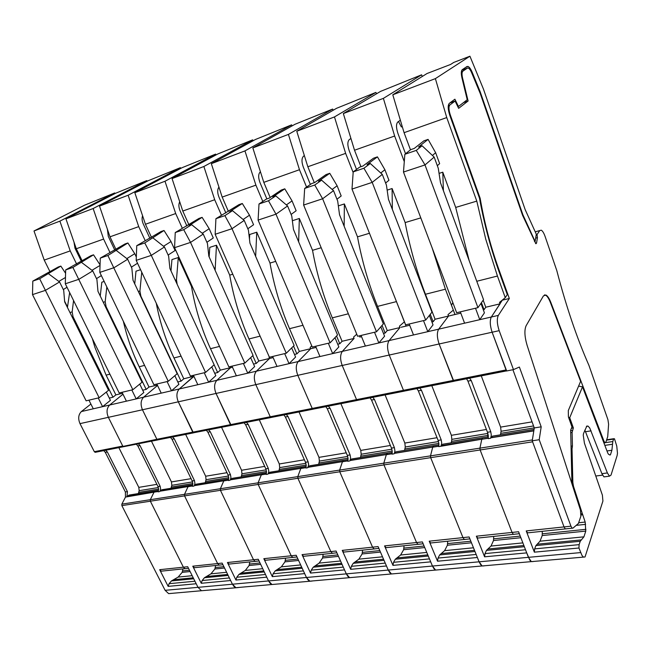 <?xml version="1.0" encoding="UTF-8"?>
<svg xmlns="http://www.w3.org/2000/svg" width="650" height="650" viewBox="0 0 650 650"><rect width="100%" height="100%" fill="white"/><g stroke="black" fill="none" stroke-linecap="round" stroke-linejoin="round"><path stroke-width="0.97" d="M189.321 485.314L162.045 489.726L160.062 491.075L188.143 486.541L189.564 485.266L188.053 486.671L184.494 494.341L184.543 495.885L150.353 501.199L150.321 499.688L150.353 501.199L183.389 567.182L184.974 568.693L186.111 568.612L184.966 568.693L183.389 567.182L150.353 501.199L121.867 505.619L165.116 590.322L168.634 593.629L171.438 593.385M121.867 505.619L121.843 504.14L125.474 497.087L125.385 491.961L105.308 452.376L103.707 450.588M88.936 400.164L93.291 408.801L143.601 397.199L157.536 385.466L143.601 397.199C140.725 400.327 140.343 404.519 142.456 409.776L108.363 417.332C106.267 412.214 106.697 408.119 109.655 405.031L122.988 394.192L109.655 405.031C106.697 408.119 106.267 412.214 108.363 417.332L122.744 446.054L108.363 417.332L79.991 423.629L94.323 451.693L95.371 452.286L123.646 446.688M79.991 423.629C77.911 418.624 78.374 414.594 81.388 411.548L90.894 404.04M94.323 451.693L122.744 446.054L123.784 446.664L157.763 439.936M124.239 446.517L193.619 432.835M129.326 495.032L155.586 490.774L154.115 492.034L155.285 490.864L158.584 490.327M128.944 495.137L127.335 496.356L154.115 492.034L150.321 499.688L154.026 492.164L125.474 497.087M162.549 571.033L161.265 571.171L159.673 569.692L168.163 586.365L196.202 583.749L197.99 587.332L201.484 590.728L204.206 590.492M105.593 450.214L107.356 451.977L127.441 491.619L126.937 496.852M98.231 397.954L102.594 406.656L110.427 400.335L106.316 392.072M109.306 398.084L112.97 397.223L115.879 394.883L122.549 393.299M81.347 261.292L75.002 248.211L73.97 242.028M115.879 394.883L106.104 375.131L94.859 347.181L92.349 338.609M118.828 447.59L138.808 487.37L139.165 490.677L158.364 487.524M138.336 493.569L139.165 490.677M168.163 586.365L169.089 583.684L171.446 580.938L178.124 577.094L192.181 575.697M190.109 571.545L182.162 572.358L178.124 577.094M182.162 572.358L182.959 568.904M73.564 300.544L72.158 311.862L73.052 316.753L112.97 397.223M69.639 292.589L67.429 307.442M67.486 306.971L64.61 301.178M50.001 271.733L44.224 260.098L34.003 230.977L84.646 205.156L114.717 192.952L59.889 221.146L34.003 230.977M115.074 193.529L114.717 192.952M76.627 264.054L70.216 250.9L59.889 221.146M99.157 397.735L108.558 390.301L64.667 301.884L63.7 290.331L59.556 281.954L45.419 290.363L99.157 397.735L86.141 400.831L32.5 294.629L32.809 281.109L39.666 278.777L60.856 266.094L58.281 266.979L32.809 281.109M44.224 260.098L70.216 250.9M60.856 266.094L65.585 273.284M39.666 278.777L45.419 290.363L32.5 294.629M67.015 287.276L63.31 289.534M65.471 277.477L58.833 281.418M59.556 281.954L48.458 273.715M147.16 181.252L146.778 180.611L115.635 193.245L65.942 218.855L76.294 248.747L82.152 260.821M146.778 180.611L93.145 208.528L65.942 218.855M93.145 208.528L103.602 239.078L110.045 252.623M114.766 250.071L108.29 236.397L107.388 229.206M174.834 375.708L178.912 384.321L171.486 390.772L143.601 397.199C140.725 400.327 140.343 404.519 142.456 409.776L156.877 439.278L158.348 439.766M121.843 504.14L184.494 494.341L188.053 486.671L192.53 485.956M184.543 495.885L217.62 563.558L219.18 565.11L217.62 563.558L222.137 563.087L232.432 584.212L230.636 580.531L201.264 583.278L192.766 566.191L217.62 563.558L184.543 495.885L220.439 490.311L253.516 559.764L255.052 561.356L253.516 559.764L258.253 559.26L268.539 580.929L266.752 577.159L235.942 580.036L227.443 562.518L253.516 559.764L220.439 490.311L258.172 484.453L291.208 555.774L292.727 557.416L291.208 555.774L296.189 555.254L306.451 577.484L304.671 573.617L272.317 576.639L263.827 558.675L291.208 555.774L258.172 484.453L297.895 478.278L330.842 551.59L332.329 553.28L330.842 551.59L336.082 551.029L346.304 573.869L344.524 569.896L310.521 573.072L302.047 554.629L330.842 551.59L297.895 478.278L339.763 471.778L372.556 547.17L374.018 548.917L372.556 547.17L378.081 546.593L388.245 570.058L386.482 565.979L350.683 569.327L342.241 550.379L372.556 547.17L339.763 471.778L383.955 464.913L416.536 542.523L417.958 544.318L416.536 542.523L422.37 541.905L432.453 566.044L430.698 561.852L392.966 565.378L384.572 545.903L416.536 542.523L383.955 464.913L430.674 457.657L462.971 537.615L464.344 539.467L462.971 537.615L469.121 536.957L479.107 561.811L477.376 557.489L437.539 561.21L429.219 541.182L462.971 537.615L430.674 457.657L480.139 449.971L512.054 532.423L513.378 534.341L514.191 534.308L513.378 534.341L512.054 532.423L518.57 531.733L528.426 557.334L531.326 561.624L533.13 561.559M220.423 564.98L219.18 565.11L220.301 565.037M158.332 491.351L154.026 492.164L158.291 491.473M193.026 375.408L193.529 376.48L179.286 388.976C176.499 392.145 176.174 396.427 178.295 401.822L142.456 409.776L156.877 439.278L95.03 452.302M103.602 239.078L76.294 248.747M104.179 281.45L101.831 282.206L100.254 296.034M93.527 254.816L90.829 255.751L65.683 269.904L72.897 267.442L93.527 254.816L100.059 264.867M123.346 321.287C127.01 337.244 132.291 352.398 139.206 366.754L144.576 365.389M142.707 390.211L146.177 389.399L149.004 387.034L139.206 366.754M149.004 387.034L157.341 385.06M131.812 389.967L136.183 398.913L143.829 392.527L139.734 384.085M191.084 478.66L171.454 481.934L151.434 441.139M171.454 481.934L171.819 485.314L192.562 481.91M171.007 488.272L171.819 485.314M160.062 491.075L160.623 488.962L160.144 486.233L140.01 445.559L138.247 443.747M159.673 569.692L187.704 566.727L197.99 587.332L201.484 590.728L238.387 587.551M195.601 567.58L194.342 567.71L192.766 566.191M106.827 286.959L105.186 301.697L106.121 306.719L146.177 389.399M101.359 275.6L96.493 278.631M100.043 265.419L91.975 270.303M165.116 590.322L232.432 584.212L234.041 586.528L235.877 587.697L274.544 584.285M126.417 401.164L122.046 392.291M159.664 491.579L158.137 491.831L158.649 489.263L157.999 486.582L137.865 445.981L136.273 444.137M229.377 577.939L202.15 580.539L201.264 583.278M202.15 580.539L204.433 577.736L210.949 573.836L214.866 569.018L215.621 565.484M92.747 270.887L78.894 279.305L65.301 283.79L119.169 392.974L132.852 389.724L142.025 382.216L97.971 291.33L96.915 279.508L92.747 270.887L81.518 262.389M65.301 283.79L65.683 269.904M132.852 389.724L72.897 267.442M180.781 168.391L180.383 167.676L148.086 180.765L99.515 206.107L109.988 236.811L115.936 249.373M180.383 167.676L128.139 195.244L99.515 206.107M128.139 195.244L138.718 226.639L145.178 240.589M149.898 238.322L143.284 223.982C141.96 220.919 141.732 218.189 142.594 215.8M167.099 381.574L171.486 390.772L179.286 388.976C176.499 392.145 176.166 396.427 178.295 401.822L193.432 432.819L231.351 425.368M194.188 432.673L271.099 417.503M224.989 479.529L195.967 484.266L225.233 479.481L223.852 480.773L224.949 479.57L228.727 478.961M195.967 484.266L194.374 485.534L223.852 480.773L220.374 488.727L223.771 480.911L228.467 480.155M256.262 561.234L255.052 561.356L256.149 561.291M192.571 485.826L159.933 491.213M230.076 366.6L230.579 367.705L216.84 380.315C214.159 383.524 213.891 387.904 216.036 393.453L178.295 401.822L192.741 432.152L156.877 439.278L157.568 439.92L193.432 432.819L192.741 432.152L230.482 424.661L231.904 425.206M138.718 226.639L109.988 236.811M140.562 269.709L135.996 271.18L134.737 283.879M127.879 242.97L125.036 243.945L100.279 258.107L107.884 255.515L127.879 242.97L134.753 253.695L126.831 258.602M136.313 257.034L134.753 253.695M156.252 303.176C159.949 322.392 165.856 340.649 173.964 357.947L181.074 356.151M177.791 381.94L181.033 381.176L183.787 378.787L173.964 357.947M183.787 378.787L193.871 376.244M226.98 472.688L205.676 476.231L185.632 434.363M205.676 476.231L206.05 479.7L228.459 476.019M205.246 482.723L206.05 479.7M194.374 485.534L194.927 483.372L194.447 480.577L174.281 438.831L172.518 436.962M230.23 563.956L229.003 564.086L227.443 562.518M141.741 272.212L139.921 291.021L140.879 296.164L181.033 381.176M137.532 263.242L131.389 267.15M235.885 587.697L232.432 584.212L268.539 580.929L270.14 583.31L271.944 584.512L312.171 581.043M161.216 393.136L156.837 384.012M193.984 486.054L192.384 486.314L192.855 483.689L192.189 480.951L172.023 439.27L170.438 437.369M265.493 574.503L236.779 577.241L235.942 580.036M236.779 577.241L238.981 574.389L245.318 570.424L249.096 565.516L249.795 561.909M127.668 259.252L114.132 267.654L99.816 272.391L153.879 384.719L168.261 381.298L177.174 373.717L133.014 280.231L131.844 268.125L127.668 259.252L116.317 250.477M99.816 272.391L100.279 258.107M168.261 381.298L107.884 255.515M570.944 526.191L539.207 439.717L541.198 426.814L534.292 427.944L532.228 440.806L564.038 526.923L565.297 528.913L566.036 528.881L565.289 528.913L564.038 526.923L570.944 526.191L572.187 528.19L572.926 528.166L578.411 523.461L580.872 516.173L580.45 510.071L527.053 345.15C524.566 336.537 524.249 330.078 526.102 325.764L543.433 295.896L545.967 295.027C547.649 295.977 549.266 298.447 550.826 302.421L603.972 441.163L605.036 442.845L605.792 442.366L607.709 436.686L608.603 424.214L607.921 419.648L588.924 365.357C576.826 337.886 566.109 306.264 556.774 270.498L545.114 236.511C543.887 233.057 542.596 230.945 541.247 230.173L539.76 230.588L537.022 234.593L537.436 237.656L536.543 243.116L535.909 243.742L522.543 215.239L480.228 93.462L471.705 72.857C470.576 70.208 469.446 68.608 468.309 68.055L467.382 68.112L462.849 71.183C461.858 72.118 461.76 74.401 462.564 78.049L468.106 100.994L458.64 108.339L455.098 101.059L449.881 104.951C448.549 106.567 448.679 109.866 450.263 114.847L480.147 198.25C484.315 222.503 490.498 246.098 498.712 269.043L509.332 298.496L498.331 315.396C496.73 318.858 497.014 323.952 499.176 330.663L513.476 369.614L506.448 371.004L492.123 332.223L506.618 370.809M534.292 427.944L512.915 369.72M502.466 299.959L491.327 317.013C489.694 320.474 489.954 325.544 492.123 332.223L499.176 330.663M539.207 439.717L532.228 440.806M541.198 426.814L519.383 367.039L513.476 369.614M502.523 300.121L509.332 298.496M479.538 198.429L480.147 198.25M455.098 101.059L449.857 102.952M468.106 100.994L463.377 102.692M536.201 234.812L537.022 234.593M571.943 483.787L570.659 430.186L571.967 426.928L568.401 416.878L568.295 410.581L580.613 381.347L550.404 302.518C548.844 298.545 547.227 296.083 545.545 295.124L544.489 294.881M216.068 154.903L215.637 154.107L182.122 167.676L134.834 192.701L145.438 224.258L151.474 237.356M215.637 154.107L164.994 181.252L134.834 192.701M164.994 181.252L175.695 213.549L182.276 228.158M186.899 225.997L180.123 210.909C178.628 207.269 178.498 204.222 179.725 201.776M193.936 376.382L179.286 388.976L216.84 380.315C214.159 383.524 213.891 387.904 216.036 393.453L231.164 425.352L313.04 409.199M232.351 478.327L262.706 473.403L261.381 474.719L262.438 473.493L266.484 472.834M231.977 478.433L230.401 479.716L261.381 474.719L258.091 482.828L261.3 474.858L266.248 474.061M293.898 557.294L292.727 557.416L293.784 557.351M184.494 494.341L220.374 488.727L220.439 490.311M228.507 480.025L194.244 485.672M175.695 213.549L145.438 224.258M170.982 270.871L171.941 259.586L178.287 257.538L191.514 286.585C195.211 308.319 201.549 329.022 210.511 348.692L219.529 346.409M192.197 286.382L191.514 286.585M164.019 230.498L161.029 231.53L136.752 245.676L144.763 242.946L164.019 230.498L170.999 241.532L163.532 246.269M168.139 255.052L175.086 250.51L170.999 241.532M214.679 373.246L217.677 372.539L220.334 370.126L210.511 348.692M220.334 370.126L232.472 367.217M204.238 372.743L208.634 382.208L215.808 375.684L211.762 366.909M264.704 466.399L241.581 470.251L221.536 427.253M241.581 470.251L241.963 473.801L266.183 469.828M241.182 476.897L241.963 473.801M230.401 479.716L230.945 477.514L230.457 474.638L210.275 431.754L208.52 429.837M266.565 560.154L265.363 560.284L263.827 558.675M178.287 257.538L176.467 279.784L177.149 284.277M214.126 364.804L217.677 372.539M271.952 584.512L268.539 580.929L306.451 577.484L308.035 579.93L309.806 581.173L352.016 577.444M197.819 384.702L193.432 375.31M230.019 480.244L228.329 480.521L228.759 477.839L228.085 475.028L207.903 432.226L206.334 430.267M303.412 570.895L273.106 573.779L272.317 576.639M273.106 573.779L275.218 570.879L281.344 566.849L284.96 561.852L285.602 558.163M164.45 246.992L151.296 255.377L136.191 260.366L190.393 376.033L205.538 372.434L214.151 364.788L169.91 268.539L168.634 256.141L164.45 246.992L152.969 237.916M136.191 260.366L136.752 245.676M205.538 372.434L151.296 255.377L144.763 242.946M253.143 140.749L252.671 139.847L217.856 153.944L172.055 178.571L182.78 211.039L188.914 224.729M252.671 139.847L203.881 166.498L172.055 178.571M203.881 166.498L214.703 199.737L221.431 215.134M225.867 212.956L218.969 197.121C217.295 192.806 217.279 189.459 218.936 187.086M269.035 357.207L269.579 358.459L256.425 371.183C253.866 374.441 253.662 378.926 255.807 384.637L270.246 416.764L271.635 417.332M308.628 463.897L308.449 466.034L308.628 463.897M301.909 467.058L269.823 472.298L302.136 467.009L300.869 468.341L301.868 467.098L306.215 466.399M269.823 472.298L268.271 473.606L300.869 468.341L297.789 476.621L300.796 468.488L306.004 467.642M220.374 488.727L258.091 482.828L258.172 484.453M266.289 473.923L230.271 479.863M232.481 367.25L230.579 367.705L216.84 380.315L256.425 371.183C253.866 374.441 253.662 378.918 255.807 384.637L216.036 393.453L230.482 424.661L270.246 416.764L270.92 417.479L357.354 400.424M214.703 199.737L182.78 211.039M209.137 256.88L209.787 247.366L216.482 245.213L229.718 275.137C233.594 297.432 240.012 318.703 248.974 338.959L260.106 336.139M232.773 274.219L229.718 275.137M202.109 217.352L198.957 218.441L175.24 232.554L183.706 229.669L191.644 224.672L189.028 225.574L202.109 217.352L209.186 228.719L202.248 233.261M206.895 242.279L213.281 237.973L209.186 228.719M253.524 364.089L256.246 363.447L258.798 361.018L248.974 338.959M258.798 361.018L273.13 357.581M243.376 363.439L247.764 373.181L254.654 366.6L250.648 357.654M304.403 459.786L279.305 463.97L259.277 419.786M279.305 463.97L279.695 467.61L305.882 463.312M278.931 470.771L279.695 467.61M268.271 473.606L268.791 471.348L268.304 468.406L248.137 424.32L246.382 422.337M304.72 556.164L303.558 556.286L302.047 554.629M216.482 245.213L215.118 270.278M252.777 355.672L256.246 363.447M309.806 581.173L306.451 577.484L346.304 573.869L347.864 576.379L349.594 577.663L393.786 573.763M236.373 375.806L231.985 366.145M267.889 474.142L266.118 474.435L266.5 471.697L265.809 468.812L245.643 424.808L244.083 422.793M343.273 567.101L311.244 570.148L310.521 573.072M311.244 570.148L313.251 567.19L319.142 563.103L322.587 558.001L323.156 554.239M203.239 234.065L190.531 242.409L174.574 247.682L228.849 366.892L244.814 363.098L253.086 355.379L208.837 256.206L207.439 243.498L203.239 234.065L191.644 224.672M174.574 247.682L175.24 232.554M244.814 363.098L190.531 242.409L183.706 229.669M479.57 91.861L480.139 91.658L522.86 214.671L535.104 241.459L536.307 234.211L525.143 209.56L483.446 89.082L469.926 56.209L453.741 62.441L450.572 64.464L427.034 73.515L392.795 94.794L404.081 132.681L410.491 149.849M469.926 56.209L435.386 78.626L392.795 94.794M435.386 78.626L446.745 117.569L476.791 201.118L485.769 239.249L497.445 276.039L505.261 297.659L507.293 294.58L499.419 272.74C490.782 248.649 484.144 223.787 479.489 198.153L449.767 115.229C447.858 109.249 447.704 105.292 449.312 103.358L454.894 99.206L458.445 106.503L467.228 99.726L461.955 77.894C460.988 73.515 461.11 70.769 462.304 69.656L466.968 66.519L468.065 66.454C469.438 67.121 470.803 69.038 472.152 72.215L480.139 91.658M534.658 241.727L535.104 241.459M505.261 297.659L499.525 302.38L500.053 303.842L491.327 317.013C489.694 320.474 489.954 325.544 492.123 332.223L439.116 343.98L453.822 381.266L506.415 370.914M492.586 436.126L534.064 429.406L492.586 436.126L490.766 437.832L533.821 430.885L532.366 439.936L479.936 448.134L480.139 449.971L512.054 532.423L476.369 536.193L484.599 556.814L526.711 552.882L529.856 560.154L531.326 561.624L585.033 556.977L602.916 501.061L602.387 495.137L584.415 443.146L583.245 435.118L583.586 433.379L586.836 426.043L588.063 426.124L589.737 427.984L607.392 472.948L609.456 476.174L611.024 475.085L617.126 455.552L617.476 453.229L616.761 446.079L614.469 438.766L613.592 439.091L612.796 441.545L611.91 450.255L610.464 454.732L609.968 455.065L608.514 454.253L607.815 453.156L582.497 386.839L569.725 417.706L573.349 427.903L572.106 432.413L572.439 445.989L572.187 448.069L571.09 448.232M480.139 449.971L532.602 441.821L564.038 526.923L526.232 530.92L534.357 552.167L578.947 548.007L582.01 555.506L583.391 557.034M482.584 437.767L443.056 444.161L441.293 445.681L481.837 439.132L482.763 437.726L481.78 439.286L479.936 448.134L481.78 439.286L488.288 438.238M486.427 429.471L451.384 435.313L451.823 439.359L487.736 433.461L487.801 436.906L488.264 435.378M487.874 433.436L487.825 435.443L451.547 441.358L451.823 439.359M393.486 294.052L404.365 321.848L399.425 326.194L399.969 327.559L389.098 340.592L438.669 329.16L448.541 316.054L438.669 329.16C436.792 332.581 436.946 337.521 439.116 343.98L453.221 380.429L454.391 381.152M432.152 247.91L445.404 289.209L453.326 310.115L447.996 314.632L448.541 316.054L454.976 314.486M452.831 302.599L451.482 305.256L454.992 314.519L460.809 313.146M446.745 117.569L404.081 132.681M439.059 173.388L442.78 172.185L455.691 207.431L469.194 260.723M476.791 201.118L455.691 207.431M428.082 139.384L423.881 140.839L414.261 148.436L410.767 149.63L404.852 154.286L416.276 150.394L422.069 145.763L418.543 146.973L428.082 139.384L435.646 152.718L432.413 155.456M437.328 165.701L439.644 163.646L435.646 152.718M483.34 309.904L484.039 309.741L485.769 307.231L483.186 300.219M485.769 307.231L500.053 303.842M457.852 106.714L458.445 106.503M571.098 448.622L572.024 448.492L572.853 482.527L573.511 486.371L582.359 513.695L581.108 513.833M572.024 448.492L572.187 448.069M573.349 427.903L571.456 428.212M569.725 417.706L568.571 417.357M578.614 386.1L582.497 386.839M356.752 334.197L353.543 337.106L354.088 338.431L342.355 351.366L389.098 340.592C387.018 343.972 387.059 348.79 389.228 355.046L439.116 343.98C436.946 337.521 436.792 332.581 438.669 329.16L479.765 319.678L484.429 312.853L480.943 303.396M532.066 421.874L500.622 427.107L481.252 375.83M500.622 427.107L501.077 431.275L533.561 425.937M500.476 434.85L501.077 431.275M490.766 437.832L491.294 435.11L490.766 431.73L471.226 380.494L469.576 378.146M528.418 532.764L527.54 532.862L526.232 530.92M582.359 513.695L585.187 522.056L585.772 531.099L542.197 535.551L540.036 541.182L535.917 545.594L534.641 548.876L534.357 552.167M442.78 172.185L443.406 190.702M481.439 302.697L484.039 309.741M578.947 548.007L579.134 544.643L580.231 541.296L583.919 536.835L585.772 531.099M498.331 315.396L479.765 319.678L475.507 308.238M464.587 323.18L460.322 311.846M490.555 438.271L488.215 438.652L488.288 435.573L487.492 432.274L467.935 381.144L466.538 378.739M542.197 535.551L542.295 531.318M434.168 157.097L425.003 164.938L403.479 172.047L456.649 312.723L477.945 307.653L483.551 299.691L440.497 182.804L438.271 168.277L434.168 157.097L422.069 145.763M403.479 172.047L404.852 154.286M477.945 307.653L425.003 164.938L416.276 150.394M595.782 476.027L602.55 475.134M584.846 430.081L601.892 473.671L603.964 476.889L605.069 476.743M292.134 125.872L291.623 124.857L255.418 139.498L211.331 163.67L222.178 197.088L228.418 211.453M291.623 124.857L244.953 150.906L211.331 163.67M244.953 150.906L255.897 185.153L262.795 201.468M266.866 198.916L259.984 182.569C258.107 177.409 258.253 173.802 260.423 171.738M311.781 345.898L310.148 347.425L310.692 348.717L298.196 361.554C295.774 364.845 295.644 369.436 297.806 375.318L312.211 408.428L312.861 409.175L313.552 409.037M348.083 459.558L343.419 460.363L342.477 461.63L343.419 460.363L348.083 459.607L309.652 465.839L307.751 467.724L308.628 464.856L308.132 461.841L288.007 416.488L286.268 414.44M308.124 467.171L342.477 461.63L339.641 470.08L342.404 461.768L347.896 460.882M303.558 556.286L333.352 553.215M258.091 482.828L297.789 476.621L297.895 478.278M306.036 467.512L268.141 473.753M273.146 357.614L269.579 358.459L256.425 371.183L298.196 361.554C295.774 364.845 295.644 369.436 297.806 375.318L255.807 384.637L270.246 416.764L312.211 408.428L312.861 409.175L404.251 391.137M255.897 185.153L222.178 197.088M249.47 239.094L249.706 234.488L256.774 232.204L270.002 263.071C274.056 285.943 280.564 307.824 289.518 328.689L302.981 325.276M275.706 261.357L270.002 263.071M242.304 203.482L238.981 204.636L215.922 218.693L224.884 215.637L232.513 210.681L229.743 211.632L242.304 203.482L249.478 215.191L243.124 219.497M247.829 228.759L253.573 224.746L249.478 215.191M294.483 354.429L296.887 353.86L299.317 351.414L289.518 328.689M299.317 351.414L316.079 347.401M284.676 353.616L289.055 363.659L295.612 357.021L291.663 347.912M346.239 452.823L318.979 457.364L299 411.913M318.979 457.364L319.386 461.094L347.717 456.446M318.646 464.336L319.386 461.094M343.46 460.322L309.652 465.839M344.849 551.972L343.728 552.086L342.241 550.379M256.774 232.204L255.645 256.36M293.524 346.076L296.887 353.86M349.594 577.663L346.304 573.869L388.245 570.058L389.789 572.642L391.463 573.966L437.783 569.879M277.03 366.438L272.642 356.476M307.751 467.724L305.882 468.024L306.215 465.229L305.508 462.272L285.382 417.007L283.847 414.919M385.239 563.103L351.333 566.329L350.683 569.327M351.333 566.329L353.234 563.306L358.857 559.163L362.099 553.962L362.594 550.111M244.221 220.407L232.026 228.703L215.15 234.276L269.417 357.24L286.276 353.234L294.149 345.459L249.949 243.181L248.422 230.141L244.221 220.407L232.513 210.681M215.15 234.276L215.922 218.693M286.276 353.234L232.026 228.703L224.884 215.637M333.214 110.24L332.646 109.062L294.946 124.304L252.834 147.916L263.803 182.349L270.164 197.486M332.646 109.062L288.413 134.412L252.834 147.916M288.413 134.412L299.471 169.723L306.572 187.111M310.367 184.462L303.347 167.188C301.446 161.777 301.551 158.072 303.664 156.065L304.371 155.618M316.095 347.433L310.692 348.717L298.196 361.554L342.355 351.366C340.088 354.705 340.039 359.409 342.209 365.471L356.549 399.628L357.183 400.392L357.841 400.262M387.286 453.212L351.618 459.038L387.489 453.172L386.368 454.545L387.246 453.261L392.259 452.449M351.618 459.038L350.123 460.395L386.368 454.545L383.809 463.166L386.303 454.691L392.104 453.757M418.99 544.212L417.958 544.318L418.892 544.269M343.728 552.086L375.001 548.86M297.789 476.621L339.641 470.08L339.763 471.778M347.929 460.744L307.994 467.326M337.74 344.232L339.787 343.744L342.079 341.283L354.088 338.431L342.355 351.366C340.088 354.705 340.039 359.409 342.209 365.471L297.806 375.318L312.211 408.428L356.549 399.628L357.183 400.392L453.968 381.298M299.471 169.723L263.803 182.349M292.362 220.724L299.333 218.473L312.528 250.323C316.794 273.821 323.391 296.327 332.312 317.85L348.359 313.787M321.189 247.731L312.528 250.323M284.789 188.825L281.271 190.044L269.254 198.096L266.346 199.095L259.001 204.002L268.491 200.769L275.754 195.869L272.821 196.877L284.789 188.825L292.061 200.907L286.366 204.921M291.111 214.443L296.14 210.762L292.061 200.907M342.079 341.283L332.312 317.85M328.315 343.241L332.678 353.6L338.853 346.905L334.986 337.651M390.39 445.469L360.766 450.401L340.876 403.626M360.766 450.401L361.181 454.236L391.861 449.199M360.466 457.551L361.181 454.236M350.123 460.395L350.61 458.023L350.106 454.919L330.062 408.224L328.331 406.112M387.099 547.552L386.027 547.658L384.572 545.903M299.333 218.473L298.642 241.832M336.554 335.993L339.787 343.744M391.463 573.966L388.245 570.058L432.453 566.044L433.964 568.701L435.581 570.074L531.326 561.624M319.963 356.533L315.599 346.263M349.757 460.956L347.783 461.273L348.067 458.413L347.336 455.374L327.283 408.769L325.78 406.616M429.463 558.894L393.543 562.315L392.966 565.378M393.543 562.315L395.314 559.227L400.627 555.019L403.642 549.713L404.056 545.773M287.576 205.952L275.982 214.175L258.091 220.09L312.268 347.051L330.094 342.818L337.512 334.977L293.451 229.393L291.769 216.019L287.576 205.952L275.754 195.869M258.091 220.09L259.001 204.002M330.094 342.818L275.982 214.175L268.491 200.769M376.537 93.779L375.903 92.406L336.602 108.282L296.766 131.243L307.84 166.757L314.299 182.674M375.903 92.406L334.474 116.927L296.766 131.243M334.474 116.927L345.637 153.376L353.161 172.51M356.533 169.439L349.269 150.889C347.36 145.299 347.392 141.513 349.359 139.531L350.935 138.491M351.098 139.019L350.838 138.556M383.476 333.45L385.133 333.06L387.254 330.574L399.969 327.559L389.098 340.592C387.018 343.972 387.059 348.79 389.228 355.046L403.471 390.309L404.714 390.983M396.264 451.75L433.777 445.664L432.754 447.054L433.558 445.754L438.945 444.876M395.907 451.856L394.444 453.237L432.754 447.054L430.503 455.869L432.689 447.208L438.831 446.217M465.311 539.37L464.344 539.467L465.221 539.427M339.641 470.08L383.809 463.166L383.955 464.913M392.137 453.611L350.001 460.549M506.049 369.939L403.471 390.309L389.228 355.046L342.209 365.471L356.549 399.628L403.471 390.309L404.097 391.105L506.391 370.849M361.538 336.668L359.832 337.033M359.848 337.066L359.344 335.855M345.637 153.376L307.84 166.757M338.341 205.888L344.37 203.938L357.508 236.852C361.993 260.999 368.672 284.18 377.553 306.394L396.378 301.624M369.468 233.269L357.508 236.852M329.761 173.306L326.032 174.598L314.697 182.536L311.618 183.593L304.671 188.435L314.754 184.998L321.596 180.172L318.484 181.236L329.761 173.306L337.123 185.778L332.166 189.451M336.968 199.225L341.193 195.975L337.123 185.778M387.254 330.574L377.553 306.394M374.514 332.256L378.852 342.956L384.589 336.204L380.811 326.836M437.044 437.702L404.836 443.064L385.068 394.875M404.836 443.064L405.267 446.997L438.506 441.545M404.584 450.401L405.267 446.997M394.444 453.237L394.916 450.808L394.396 447.614L374.473 399.498L372.767 397.312M431.641 542.888L430.625 542.994L429.219 541.182M344.37 203.938L344.151 226.257M382.054 325.414L385.133 333.06M435.581 570.074L432.453 566.044L479.107 561.811L480.586 564.549L482.129 565.971L484.079 565.882M365.389 346.06L361.043 335.457M394.087 453.814L392.007 454.147L392.226 451.214L391.479 448.102L371.54 400.075L370.061 397.849M476.149 554.45L438.035 558.074L437.539 561.21M438.035 558.074L439.66 554.929L444.616 550.656L447.387 545.244L447.704 541.206M333.523 190.645L322.627 198.762L303.631 205.043L357.606 336.269L376.488 331.784L383.378 323.895L339.544 214.793L337.691 201.053L333.523 190.645L321.596 180.172M303.631 205.043L304.671 188.435M376.488 331.784L322.627 198.762L314.754 184.998M422.313 76.448L421.598 74.815L380.567 91.382L343.338 113.563L354.518 150.231L360.937 166.701M421.598 74.815L383.378 98.369L343.338 113.563M383.378 98.369L394.648 136.021L404.284 161.614M405.543 153.741L397.987 133.599C396.077 127.822 396.021 123.955 397.824 121.989L400.368 120.226M402.269 126.612L401.359 126.945L398.499 121.517M488.304 438.084L440.952 446.266L441.732 443.186L441.212 439.896L421.452 390.276L419.77 388.001M383.809 463.166L430.503 455.869L430.674 457.657M438.856 446.071L394.322 453.391M409.695 325.26L401.156 327.243M402.569 317.037L406.055 326.121M394.648 136.021L354.518 150.231M387.156 190.133L392.104 188.541L405.145 222.576C409.874 247.414 416.642 271.31 425.449 294.263L445.404 289.209M420.802 217.888L405.145 222.576M377.439 156.861L373.482 158.226L362.944 166.01L359.669 167.131L353.202 171.893L363.919 168.236L370.281 163.499L366.974 164.629L377.439 156.861L384.906 169.748L380.762 172.998M385.613 183.024L388.944 180.294L384.906 169.748M431.933 322.026L433.136 321.742L435.077 319.239L425.449 294.263M435.077 319.239L454.992 314.519M423.491 320.604L427.798 331.662L433.03 324.87L429.382 315.429M451.384 435.313L431.787 385.621M451.181 442.845L451.547 441.358M478.676 537.972L477.726 538.07L476.369 536.193M392.104 188.541L392.332 209.324M430.267 314.308L433.136 321.742M580.629 552.597L479.107 561.811L482.129 565.971M413.514 334.961L409.199 324.001M440.952 446.266L438.742 446.623L438.888 443.617L438.124 440.407L418.348 390.886L416.91 388.57M525.501 549.746L484.997 553.605L484.599 556.814M484.997 553.605L486.452 550.387L491.026 546.049L493.504 540.532L493.724 536.396M382.298 174.387L372.206 182.382L351.999 189.061L405.649 324.846L425.685 320.084L431.974 312.154L388.464 199.29L386.441 185.169L382.298 174.387L370.281 163.499M351.999 189.061L353.202 171.893M425.685 320.084L372.206 182.382L363.919 168.236M127.441 491.619L125.385 491.961M107.356 451.977L105.308 452.376M93.291 408.801L81.388 411.548M106.104 375.131L109.899 374.173M156.894 484.356L138.808 487.37M158.641 489.101L138.783 492.334M194.943 581.222L169.089 583.684M73.052 316.753L72.183 317.021M182.723 570.928L189.459 570.237M193.237 577.809L173.542 579.727M193.724 578.776L171.446 580.938M72.158 311.862L69.956 312.536M192.847 483.527L171.454 487.012M161.663 489.832L192.806 484.778M155.602 490.782L158.592 490.295L155.586 490.774M103.285 302.283L105.186 301.697M105.519 306.898L106.121 306.719M140.01 445.559L137.865 445.981M157.999 486.582L160.144 486.233M215.402 567.556L223.893 566.686M224.543 568.027L214.866 569.018M226.614 572.284L210.949 573.836M227.671 574.446L206.481 576.509M228.158 575.437L204.433 577.736M228.751 477.669L205.684 481.431M189.589 485.274L192.806 484.746L189.564 485.266M138.336 291.509L139.921 291.021M174.281 438.831L172.023 439.27M192.189 480.951L194.447 480.577M249.608 564.029L260.008 562.957M260.666 564.338L249.096 565.516M262.738 568.701L245.318 570.424M263.786 570.911L240.979 573.146M264.274 571.935L238.981 574.389M498.16 269.189L498.712 269.043M449.702 115.042L450.263 114.847M448.313 105.519L449.881 104.951M462.044 78.244L462.564 78.049M461.378 71.744L462.849 71.183M461.825 70.216L467.382 68.112M535.519 243.393L536.543 243.116M535.657 238.136L537.436 237.656M535.218 231.831L539.76 230.588M603.363 441.253L603.972 441.163M550.404 302.518L550.826 302.421M266.492 471.518L241.613 475.573M225.257 479.489L228.735 478.92L225.233 479.481M175.256 280.158L176.467 279.784M210.275 431.754L207.903 432.226M228.085 475.028L230.457 474.638M285.439 560.332L297.944 559.041M298.594 560.454L284.96 561.852M300.658 564.939L281.344 566.849M301.714 567.206L277.144 569.611M302.193 568.262L275.218 570.879M306.207 465.051L279.354 469.422M262.73 473.411L266.484 472.802L262.706 473.403M214.183 268.182L214.988 267.93M248.137 424.32L245.643 424.808M265.809 468.812L268.304 468.406M323.034 556.449L337.829 554.921M338.479 556.376L322.587 558.001M340.535 560.983L319.142 563.103M341.583 563.314L315.104 565.898M342.062 564.395L313.251 567.19M476.767 281.271L497.445 276.039M471.534 72.451L472.152 72.215M478.952 90.366L479.562 90.147M522.389 214.801L522.86 214.671M522.657 215.483L523.128 215.353M534.332 241.02L534.804 240.898M572.812 486.46L573.511 486.371M571.919 482.649L572.853 482.527M571.041 446.201L572.439 445.989M570.716 432.632L572.106 432.413M570.668 430.649L572.358 430.389M534.276 427.879L500.817 433.331M492.253 436.231L534.048 429.463M490.88 437.669L533.845 430.739M442.715 444.267L488.369 436.865M482.779 437.734L488.369 436.824M606.531 440.156L613.592 439.091M471.226 380.494L467.935 381.144M487.492 432.274L490.766 431.73M579.134 544.643L534.641 548.876M582.822 514.767L581.092 514.954M585.187 522.056L578.646 522.754M585.609 524.355L576.201 525.354M542.401 533.812L585.918 529.319M583.919 536.835L540.036 541.182M581.392 539.89L537.217 544.204M580.231 541.296L535.917 545.594M591.11 430.844L585.561 431.714M607.392 472.948L601.892 473.671M605.686 442.601L612.796 441.545M604.939 445.364L612.519 444.251M606.978 450.962L611.91 450.255M609.586 454.854L610.464 454.732M348.051 458.226L319.053 462.954M302.152 467.017L306.215 466.359M288.007 416.488L285.382 417.007M305.508 462.272L308.132 461.841M362.505 552.378L379.819 550.591M380.461 552.086L362.099 553.962M382.509 556.814L358.857 559.163M383.549 559.211L355.006 562.006M384.028 560.324L353.234 563.306M392.21 451.027L360.864 456.137M330.062 408.224L327.283 408.769M347.336 455.374L350.106 454.919M404.007 548.096L424.084 546.024M424.726 547.56L403.642 549.713M426.766 552.427L400.627 555.019M427.798 554.897L396.988 557.903M428.269 556.034L395.314 559.227M438.872 443.422L404.966 448.955M387.506 453.18L392.259 452.408L387.489 453.172M374.473 399.498L371.54 400.075M391.479 448.102L394.396 447.614M447.704 543.587L470.827 541.198M471.461 542.783L447.387 545.244M473.476 547.788L444.616 550.656M474.5 550.331L441.22 553.581M474.971 551.501L439.66 554.929M430.503 455.869L479.936 448.134M433.802 445.673L438.953 444.836L433.777 445.664M421.452 390.276L418.348 390.886M438.124 440.407L441.212 439.896M493.764 538.834L520.252 536.096M520.878 537.729L493.504 540.532M522.868 542.888L491.026 546.049M523.876 545.504L487.89 549.023M524.339 546.715L486.452 550.387M168.634 593.629L201.484 590.728M188.5 568.319L161.265 571.171M162.045 489.726L189.337 485.298M222.934 564.72L194.342 567.71M196.341 484.169L225.014 479.513M259.049 560.942L229.003 564.086M535.218 231.814L539.768 230.579M604.029 442.991L605.036 442.845M527.54 532.862L572.187 528.19M545.545 295.124L545.967 295.027M296.985 556.977L265.363 560.284M270.189 472.192L301.925 467.041M465.749 67.34L468.065 66.454M477.726 538.07L519.334 533.715M482.763 437.726L488.369 436.816M606.661 439.774L613.795 438.701M588.063 426.124L586.422 426.384M609.448 476.166L603.964 476.889M310.017 465.733L343.468 460.306M332.329 553.28L336.879 552.801M302.136 467.009L306.215 466.351M351.983 458.933L387.303 453.204M423.15 543.782L386.027 547.658M374.018 548.917L378.869 548.413M469.901 538.891L430.625 542.994M443.056 444.161L482.601 437.751M406.039 326.081L401.148 327.243"/></g></svg>
